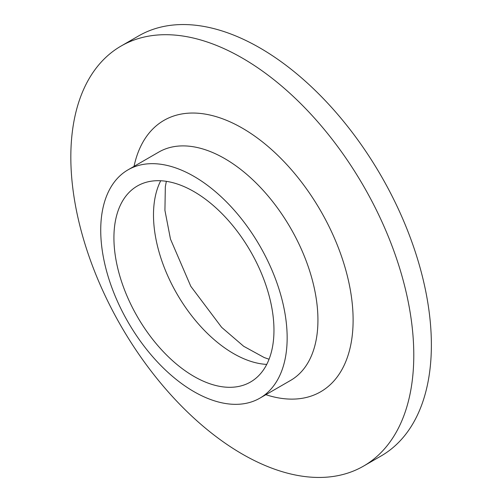 <?xml version="1.0" encoding="UTF-8"?>
<svg xmlns="http://www.w3.org/2000/svg" width="502" height="502" viewBox="0 0 502 502"><rect width="100%" height="100%" fill="white"/><g stroke="black" fill="none" stroke-linecap="round" stroke-linejoin="round"><path stroke-width="0.75" d="M121.057 46.059L138.646 35.906A242.51 140.014 60 0 1 259.898 47.916A242.51 140.014 60 0 1 418.323 261.617A242.51 140.014 60 0 1 381.15 455.941L363.561 466.094A242.51 140.014 60 0 1 121.051 326.08A242.51 140.014 60 0 1 121.057 46.059A242.51 140.014 60 0 1 242.309 58.069A242.51 140.014 60 0 1 400.734 271.77A242.51 140.014 60 0 1 363.561 466.094M193.941 191.595A113.17 65.342 60 0 1 267.873 291.323A113.17 65.342 60 0 1 250.529 382.009A113.17 65.342 60 0 1 137.36 316.668A113.17 65.342 60 0 1 137.36 185.991A113.17 65.342 60 0 1 193.941 191.595M193.941 176.365A131.825 76.109 60 0 1 280.06 292.534A131.825 76.109 60 0 1 259.854 398.168A131.825 76.109 60 0 1 128.029 322.058A131.825 76.109 60 0 1 128.029 169.839A131.825 76.109 60 0 1 193.941 176.365M266.744 364.402A113.17 65.342 60 0 1 176.93 293.821A113.17 65.342 60 0 1 160.715 180.758M128.029 169.839L158.808 152.068A131.825 76.109 60 0 1 224.72 158.594A131.825 76.109 60 0 1 310.838 274.763A131.825 76.109 60 0 1 290.633 380.397L259.854 398.168M134.04 166.369A156.699 90.473 60 0 1 242.309 128.135A156.699 90.473 60 0 1 352.479 306.007A156.699 90.473 60 0 1 265.865 394.697M269.059 359.225L264.24 357.562L243.646 346.261L221.652 327.348L190.798 286.309L170.479 239.09L164.926 210.382L165.334 186.662L166.357 181.335"/></g></svg>
